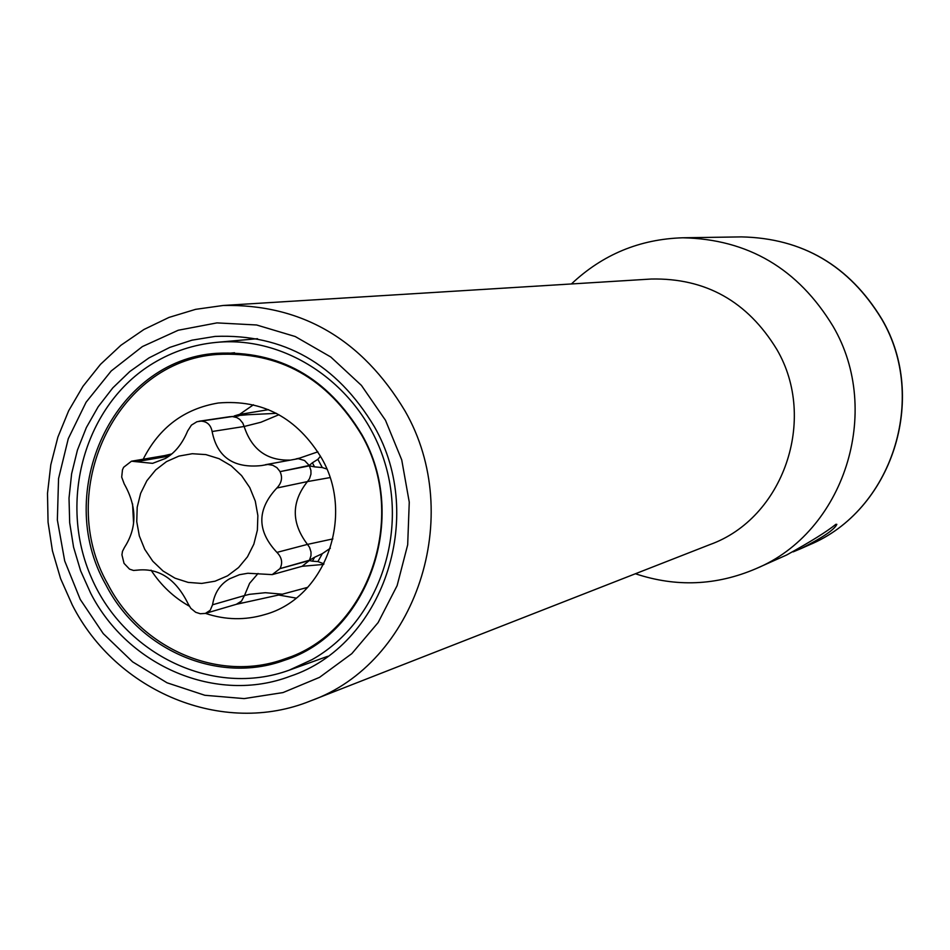 <?xml version="1.0" encoding="UTF-8"?>
<svg xmlns="http://www.w3.org/2000/svg" width="950" height="950" viewBox="0 0 950 950"><rect width="100%" height="100%" fill="white"/><g stroke="black" fill="none" stroke-linecap="round" stroke-linejoin="round"><path stroke-width="1.43" d="M272.211 574.619L302.112 566.295L309.284 560.559L279.953 568.646L272.211 574.619L247.867 573.254L239.447 574.714L229.662 578.764C220.21 584.119 214.51 592.8 212.551 604.794L210.199 610.304L205.378 613.415L236.312 604.319L282.352 594.201L307.076 587.516M235.422 415.589L238.925 414.544L247.677 414.734L234.377 415.863M243.022 602.751L240.837 603.179M312.372 462.804L317.87 459.337L322.299 467.554L314.557 466.866L312.372 462.804L309.225 465.476L280.024 471.639C282.767 477.458 281.711 482.909 276.854 488.027L307.432 481.591L309.51 478.717L310.959 474.133L310.923 470.464L309.415 465.832L314.557 466.866M314.604 557.27L322.335 553.648L317.918 561.581L312.431 561.189L314.604 557.27L309.474 560.215L279.953 568.646M276.402 413.345L247.677 414.734M317.87 459.337L320.506 456.178M326.824 469.027L322.299 467.554M322.335 553.648L330.351 548.209M323.938 563.849L317.918 561.581M238.925 414.544L268.529 409.664M201.257 421.135C207.219 421.598 210.841 425.054 212.123 431.514L244.138 426.491L242.796 423.094L239.768 419.413L236.787 417.549L232.322 416.539L196.923 421.729L191.401 425.137L187.649 430.968C182.293 443.828 174.859 453.008 165.371 458.482L152.594 463.351L131.468 461.213L123.631 467.281L122.479 469.811L121.695 477.114L124.212 483.894C137.049 506.623 137.144 527.796 124.474 547.426L122.479 551.344L121.933 554.812L124.034 563.35L129.521 569.133L133.546 570.463L137.061 570.143M136.562 570.273L136.824 570.202C158.733 567.625 175.845 578.847 188.159 603.891L190.819 608.332L195.712 612.287L200.248 613.736L205.378 613.415M309.284 560.559L312.431 561.189M232.322 416.539L238.699 415.957M227.561 575.831L215.068 581.198L201.709 583.431L188.136 582.398L175.037 578.194L163.056 571.021L152.796 561.236L144.756 549.337L139.317 535.931L136.752 521.645L137.204 507.217L140.636 493.335L146.882 480.712L155.658 469.953L166.511 461.605L178.921 456.095L192.268 453.72L205.877 454.599L219.07 458.696L231.194 465.821L241.597 475.617L249.767 487.588L255.289 501.137L257.866 515.577L257.379 530.148L253.852 544.136L247.463 556.831L238.545 567.566L227.561 575.831M276.854 488.027C256.785 509.497 256.821 530.955 276.937 552.389C281.806 557.401 282.874 562.709 280.143 568.302M212.123 431.514C217.134 457.128 233.581 468.481 261.452 465.583L267.876 464.467L272.781 465.274L276.913 467.661L279.834 471.283M312.039 659.644C375.701 623.948 407.954 538.389 384.964 463.089C362.461 387.636 288.788 335.516 216.636 342.356C193.931 344.494 172.805 351.441 153.271 363.209C84.752 404.379 57.463 501.339 91.592 578.063C124.937 655.144 213.845 697.597 289.049 670.225L312.039 659.644M105.949 584.974C52.404 491.791 113.715 359.979 216.374 353.329C278.873 350.122 327.406 377.257 361.962 434.756C409.497 517.513 368.493 633.887 284.192 660.381C218.346 684.546 139.484 650.429 105.949 584.974M278.932 595.068L296.151 598.108M253.448 404.771L239.661 414.319M361.76 435.207C327.465 378.136 279.288 351.215 217.253 354.457C115.496 361.142 54.767 491.803 107.849 584.179C141.099 649.04 219.236 682.872 284.513 658.991C368.196 632.771 408.928 517.299 361.76 435.207M133.57 522.951L132.549 503.868M143.201 459.218C159.303 427.429 184.348 408.69 218.322 403.002C262.723 399.261 297.231 417.798 321.86 458.613C355.146 516.562 324.947 598.156 265.038 614.508C245.207 620.433 225.352 620.053 205.497 613.379M189.264 606.148C173.791 597.431 161.049 585.438 151.05 570.154M635.408 573.753C676.139 587.314 716.288 585.639 755.856 568.729L786.683 554.978C810.706 541.69 827.106 531.454 835.905 524.281L836.831 524.352C834.646 529.471 822.748 537.534 801.111 548.542L793.191 551.867M755.856 568.729C843.885 532.38 883.191 411.706 833.043 326.289C798.047 268.648 747.959 239.151 682.765 237.785C639.742 239.115 602.621 254.505 571.401 283.967M90.701 593.287C128.119 666.472 216.731 704.306 290.13 676.269C382.423 645.929 426.74 517.881 374.419 426.799C336.609 363.803 283.492 333.676 215.068 336.419L191.983 340.171L169.789 347.403L148.924 357.936L129.794 371.533L112.777 387.909L98.206 406.719L86.343 427.583L77.437 450.074L71.618 473.753L69.017 498.144L69.683 522.773L73.566 547.153L80.619 570.819L90.701 593.287M231.942 416.527L200.866 421.135M309.415 465.832L280.024 471.639M212.551 604.794L244.459 595.579L249.589 583.336L258.056 573.467M236.312 604.319L241.49 601.112L244.459 595.579L249.47 594.332L265.347 592.705L282.352 594.201M289.702 460.097C266.902 460.667 251.714 449.469 244.138 426.491L260.87 422.263L278.956 414.711M309.225 465.476L304.57 460.512L298.252 458.672L265.335 464.728M299.511 458.137L317.894 451.82M309.474 560.215L310.983 555.679L311.006 552.033L309.558 547.378L307.468 544.398C291.246 523.011 291.223 502.075 307.432 481.591L329.994 477.601M276.937 552.389L307.468 544.398L332.904 538.899M136.194 461.712L168.922 456.131M169.326 455.834L164.528 455.608L171.677 453.957M881.897 319.176C849.347 265.632 802.512 238.201 741.416 236.894C802.358 238.165 849.134 265.596 881.742 319.164C928.471 398.561 891.729 510.815 809.424 544.837L801.111 548.542M310.579 700.886L709.923 544.587C783.311 518.32 817.855 419.33 776.803 349.398C747.484 301.364 705.636 277.911 651.273 279.027L223.238 305.473L195.617 309.344L168.993 317.419L143.925 329.496L120.947 345.254L100.498 364.337L82.971 386.317L68.685 410.733L57.902 437.059L50.801 464.799L47.5 493.383L48.058 522.251L52.44 550.846L60.586 578.609L72.307 604.996C116.126 691.624 222.763 736.689 310.579 700.886C415.946 663.48 465.405 516.028 405.08 411.089C361.997 339.138 301.376 303.929 223.238 305.473M80.239 599.426L103.253 633.626L132.656 661.889L167.058 682.801L204.82 695.269L244.126 698.606L283.017 692.574L319.544 677.35L351.821 653.636L378.147 622.547L397.112 585.651L407.681 544.813L409.26 502.146L401.731 459.907L385.498 420.292L361.416 385.391L330.778 356.986L295.224 336.526L256.607 324.983L216.944 322.893L178.232 330.244L142.393 346.572L111.198 370.987L86.094 402.218L68.281 438.674L58.556 478.574L57.356 519.994L64.695 560.928L80.239 599.426M302.112 566.295L323.653 564.419M299.226 458.209L296.067 458.886M198.93 421.254L230.066 416.658M131.468 461.213L164.528 455.608M216.636 342.356L257.509 338.699M289.049 670.225L327.667 656.331M234.531 352.747L217.253 354.457M300.913 653.256L284.513 658.991M881.932 319.236C928.554 398.478 891.967 510.637 809.424 544.837M741.416 236.894L682.765 237.785"/></g></svg>
